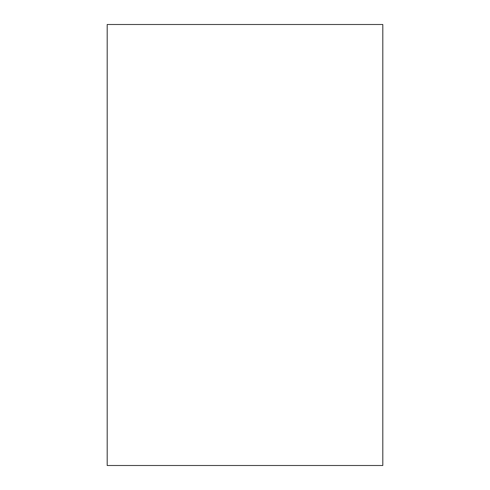 <?xml version="1.0" encoding="UTF-8"?>
<svg xmlns="http://www.w3.org/2000/svg" width="490" height="490" viewBox="0 0 490 490"><rect width="100%" height="100%" fill="white"/><g stroke="black" fill="none" stroke-linecap="round" stroke-linejoin="round"><path stroke-width="0.73" d="M107.188 24.5L107.188 465.5L382.812 465.5L382.812 24.5L107.188 24.5L107.188 465.5L382.812 465.5L382.812 24.5L107.188 24.5"/></g></svg>
